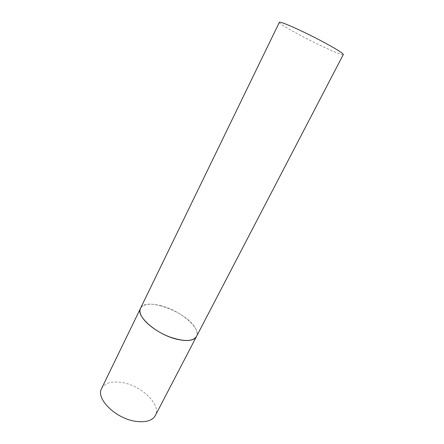<?xml version="1.0" encoding="UTF-8"?>
<svg xmlns="http://www.w3.org/2000/svg" width="444" height="444" viewBox="0 0 444 444"><rect width="100%" height="100%" fill="white"/><g stroke="black" fill="none" stroke-linecap="round" stroke-linejoin="round"><path stroke-width="0.33" stroke-dasharray="2.22 1.67" d="M160.539 305.6C179.848 310.173 201.421 328.149 196.481 336.513C197.574 334.293 197.214 331.568 195.416 328.349C187.168 312.043 145.349 296.42 140.493 308.358C143.295 303.974 149.972 303.052 160.539 305.6M101.604 388.467C104.995 382.8 111.944 380.847 122.444 382.6C141.664 385.703 161.505 404.795 155.356 415.501M343.317 54.512C343.046 54.873 341.258 54.434 337.951 53.186C322.017 47.347 277.561 24.037 279.348 22.339"/><path stroke-width="0.67" d="M196.481 336.513C194.05 340.565 187.806 341.536 177.755 339.444C157.603 335.214 135.348 316.117 140.493 308.358C139.627 310.162 139.771 312.376 140.926 315.001C144.156 322.377 156.466 331.918 169.53 336.896C183.794 341.786 192.779 341.658 196.481 336.513L155.356 415.501C152.342 420.684 145.832 422.633 135.82 421.35C115.773 418.753 95.421 398.512 101.604 388.467L279.348 22.339C279.515 22.017 280.786 22.267 283.167 23.094C289.854 25.408 305.805 32.812 319.98 40.232C335.148 48.285 342.929 53.041 343.317 54.512L196.481 336.513"/></g></svg>
